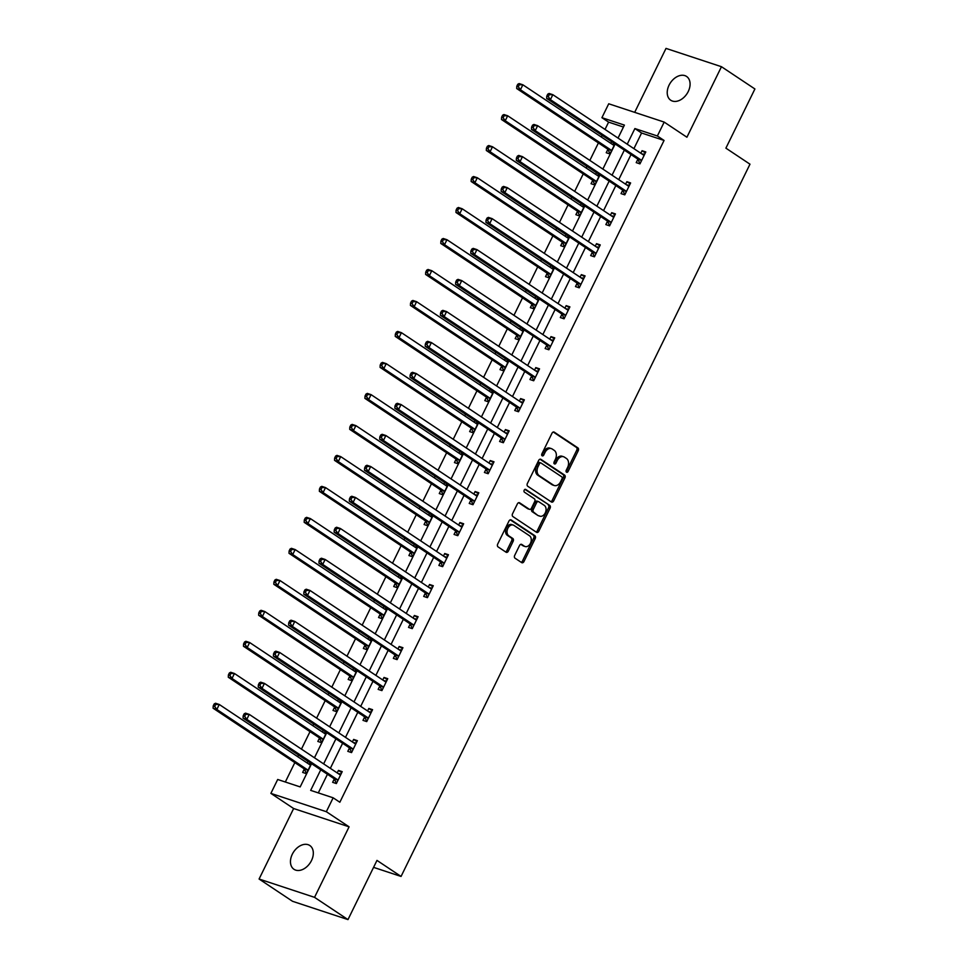 <?xml version="1.0" encoding="UTF-8"?>
<svg xmlns="http://www.w3.org/2000/svg" width="968" height="968" viewBox="0 0 968 968"><rect width="100%" height="100%" fill="white"/><g stroke="black" fill="none" stroke-linecap="round" stroke-linejoin="round"><path stroke-width="1.45" d="M566.51 472.178A1.537 1.089 108.3 0 0 568.107 471.416L578.247 450.713A2.19 1.549 108.3 0 0 577.896 447.881L554.253 432.151A2.19 1.549 108.3 0 0 553.986 432.018A2.19 1.549 108.3 0 0 551.99 433.228L541.838 453.944A1.537 1.089 108.3 0 0 543.677 455.166L544.996 452.492A7.006 4.961 108.3 0 1 551.397 448.632A7.006 4.961 108.3 0 1 552.256 449.043L554.216 450.362A7.006 4.961 108.3 0 1 555.366 459.389L554.059 462.075A1.537 1.089 108.3 0 0 555.886 463.297L557.205 460.611A7.006 4.961 108.3 0 1 563.606 456.751A7.006 4.961 108.3 0 1 564.465 457.174L566.437 458.481A7.006 4.961 108.3 0 1 567.575 467.52L566.268 470.194A1.537 1.089 108.3 0 0 566.51 472.178M566.111 471.561A1.537 1.089 108.3 0 0 566.607 470.932L576.746 450.217A2.19 1.549 108.3 0 0 576.396 447.385L553.297 432.018M541.681 455.311A1.537 1.089 108.3 0 0 542.177 454.67L543.496 451.995L544.996 452.492M553.89 463.43A1.537 1.089 108.3 0 0 554.398 462.801L555.705 460.115L557.205 460.611M311.49 860.564A14.29 9.922 -56.4 0 0 309.808 845.512A14.29 9.922 -56.4 0 0 292.3 854.236A14.29 9.922 -56.4 0 0 293.982 869.3A14.29 9.922 -56.4 0 0 311.49 860.564M688.248 91.512A14.29 9.922 -56.4 0 0 686.566 76.448A14.29 9.922 -56.4 0 0 669.057 85.172A14.29 9.922 -56.4 0 0 670.739 100.236A14.29 9.922 -56.4 0 0 688.248 91.512M514.698 555.378A2.19 1.549 108.3 0 0 515.049 558.209L521.679 562.614A2.19 1.549 108.3 0 0 521.958 562.747A2.19 1.549 108.3 0 0 523.954 561.537L535.219 538.535A2.19 1.549 108.3 0 0 534.868 535.715L511.237 519.985A2.19 1.549 108.3 0 0 510.959 519.852A2.19 1.549 108.3 0 0 508.962 521.062L497.697 544.064A2.19 1.549 108.3 0 0 498.048 546.884L506.058 552.22A2.19 1.549 108.3 0 0 506.324 552.353A2.19 1.549 108.3 0 0 508.333 551.143L513.149 541.293A2.19 1.549 108.3 0 0 512.798 538.474L508.817 535.836A5.856 4.15 108.3 0 1 507.631 528.794A5.856 4.15 108.3 0 1 513.209 525.055A5.856 4.15 108.3 0 1 513.935 525.406L529.496 535.752A5.856 4.15 108.3 0 1 530.682 542.794A5.856 4.15 108.3 0 1 525.104 546.533A5.856 4.15 108.3 0 1 524.378 546.182L521.788 544.464A2.19 1.549 108.3 0 0 521.522 544.331A2.19 1.549 108.3 0 0 519.526 545.541L514.698 555.378M347.984 919.6L292.53 901.293L259.085 879.029L314.539 897.348L347.984 919.6L376.976 860.407L401.054 876.439L749.982 164.185L725.903 148.152L754.907 88.971L721.462 66.707L686.917 137.226L664.181 122.089L657.369 135.992L664.06 140.445L339.841 802.242L333.149 797.801L326.337 811.704L270.883 793.385L277.695 779.482L300.177 786.911L311.551 763.691M314.539 897.348L349.085 826.829L326.337 811.704M551.385 501.981A2.19 1.549 108.3 0 0 551.651 502.114A2.19 1.549 108.3 0 0 553.66 500.904L564.925 477.902A2.19 1.549 108.3 0 0 564.574 475.082L540.931 459.352A2.19 1.549 108.3 0 0 540.664 459.219A2.19 1.549 108.3 0 0 538.668 460.429L527.391 483.431A2.19 1.549 108.3 0 0 527.754 486.251L551.385 501.981M550.078 508.224L538.801 531.226A2.19 1.549 108.3 0 1 536.804 532.436A2.19 1.549 108.3 0 1 536.538 532.303L512.907 516.573A2.19 1.549 108.3 0 1 512.544 513.754L517.372 503.904A2.19 1.549 108.3 0 1 519.368 502.694A2.19 1.549 108.3 0 1 519.635 502.828L529.218 509.204A2.19 1.549 108.3 0 0 529.484 509.337A2.19 1.549 108.3 0 0 531.492 508.127L534.687 501.606A2.19 1.549 108.3 0 0 534.336 498.774L524.354 492.131A1.537 1.089 108.3 0 1 525.684 489.409L549.715 505.393A2.19 1.549 108.3 0 1 550.078 508.224L548.578 507.728L537.3 530.73L538.801 531.226M721.462 66.707L666.008 48.4L634.681 112.348M373.575 867.364L401.054 876.439M664.06 140.445L641.578 133.015L633.919 148.648M631.015 154.565L618.734 179.637M615.842 185.553L603.56 210.625M600.656 216.529L588.375 241.613M585.483 247.518L573.201 272.589M570.297 278.506L558.016 303.577M555.124 309.494L542.842 334.565M539.938 340.47L527.657 365.541M524.765 371.458L512.483 396.529M509.579 402.446L497.298 427.517M494.406 433.434L482.124 458.505M479.221 464.41L466.939 489.481M464.047 495.398L451.766 520.469M448.874 526.386L436.58 551.457M433.688 557.374L421.407 582.446M418.515 588.35L406.221 613.422M403.329 619.338L391.048 644.41M388.156 650.327L375.862 675.398M372.97 681.303L360.689 706.374M357.797 712.291L345.503 737.362M342.611 743.279L330.33 768.35M327.438 774.267L318.303 792.889M637.791 159.417L636.206 162.624L639.957 163.87L645.801 151.952L642.05 150.718L640.816 153.246M622.605 190.393L621.033 193.612L624.784 194.846L630.616 182.94L626.865 181.694L625.63 184.222M607.432 221.382L605.847 224.6L609.598 225.834L615.442 213.916L611.691 212.682L610.457 215.211M592.247 252.37L590.674 255.588L594.425 256.822L600.257 244.904L596.506 243.67L595.272 246.199M577.073 283.358L575.488 286.564L579.239 287.811L585.083 275.892L581.332 274.646L580.098 277.175M561.888 314.334L560.315 317.552L564.066 318.787L569.898 306.868L566.147 305.634L564.913 308.163M546.714 345.322L545.129 348.541L548.88 349.775L554.724 337.856L550.974 336.622L549.739 339.151M531.529 376.31L529.956 379.529L533.707 380.763L539.539 368.844L535.788 367.61L534.554 370.139M516.355 407.298L514.77 410.505L518.521 411.751L524.366 399.832L520.615 398.586L519.38 401.115M501.17 438.274L499.597 441.493L503.348 442.727L509.18 430.808L505.429 429.574L504.195 432.103M485.996 469.262L484.423 472.481L488.162 473.715L494.007 461.796L490.256 460.562L489.021 463.091M470.811 500.25L469.238 503.457L472.989 504.703L478.821 492.785L475.082 491.55L473.836 494.079M455.638 531.238L454.065 534.445L457.804 535.679L463.648 523.773L459.897 522.526L458.663 525.055M440.452 562.214L438.879 565.433L442.63 566.667L448.462 554.749L444.723 553.514L443.477 556.043M425.279 593.202L423.706 596.421L427.445 597.655L433.289 585.737L429.538 584.503L428.304 587.031M410.093 624.191L408.52 627.397L412.271 628.643L418.103 616.725L414.364 615.491L413.118 618.007M394.92 655.167L393.347 658.385L397.086 659.619L402.93 647.701L399.179 646.467L397.945 648.996M379.734 686.155L378.161 689.373L381.912 690.607L387.744 678.689L384.006 677.455L382.759 679.984M364.561 717.143L362.988 720.361L366.727 721.596L372.571 709.677L368.82 708.443L367.586 710.972M349.375 748.131L347.802 751.337L351.553 752.584L357.386 740.665L353.647 739.419L352.4 741.948M334.202 779.107L332.629 782.325L336.368 783.56L342.212 771.641L338.461 770.407L337.227 772.936M623.452 127.038L608.606 122.125L605.024 129.422M602.132 135.338L601.309 137.008M598.418 142.925L589.851 160.41M586.947 166.327L586.136 167.996M583.244 173.901L574.665 191.398M571.773 197.315L570.951 198.972M568.059 204.889L559.492 222.386M556.588 228.291L555.777 229.96M552.885 235.877L544.306 253.362M541.414 259.279L540.592 260.949M537.7 266.853L529.133 284.35M526.229 290.267L525.418 291.937M522.526 297.841L513.947 315.338M511.056 321.243L510.233 322.913M507.341 328.83L498.774 346.326M495.87 352.231L495.059 353.901M492.167 359.818L483.589 377.302M480.697 383.219L479.886 384.889M476.982 390.794L468.415 408.29M465.523 414.207L464.7 415.865M461.809 421.782L453.23 439.278M450.338 445.183L449.527 446.853M446.623 452.77L438.056 470.254M435.164 476.171L434.342 477.841M431.45 483.758L422.871 501.243M419.979 507.159L419.168 508.829M416.264 514.734L407.697 532.231M404.805 538.148L403.983 539.805M401.091 545.722L392.512 563.219M389.62 569.124L388.809 570.793M385.905 576.71L377.339 594.195M374.447 600.112L373.624 601.781M370.732 607.686L362.153 625.183M359.261 631.1L358.45 632.769M355.546 638.674L346.98 656.171M344.088 662.088L343.265 663.745M340.373 669.662L331.806 687.159M328.902 693.064L328.091 694.734M325.188 700.65L316.621 718.135M313.729 724.052L312.906 725.722M310.014 731.626L301.447 749.123M298.543 755.04L297.733 756.698M294.829 762.615L285.33 781.999M611.655 141.679L610.832 143.337M607.807 149.52L606.234 152.726L609.985 153.972L614.934 143.857M596.469 172.655L595.659 174.325M592.634 180.496L591.061 183.714L594.8 184.948L599.761 174.845M581.296 203.643L580.473 205.313M577.448 211.484L575.875 214.702L579.626 215.937L584.575 205.833M566.111 234.631L565.3 236.301M562.275 242.472L560.702 245.691L564.441 246.925L569.402 236.809M550.937 265.619L550.114 267.277M547.089 273.46L545.516 276.666L549.267 277.913L554.216 267.797M535.752 296.595L534.941 298.265M531.916 304.436L530.343 307.655L534.082 308.889L539.043 298.785M520.578 327.583L519.755 329.253M516.731 335.424L515.158 338.643L518.909 339.877L523.857 329.773M505.393 358.571L504.582 360.241M501.557 366.412L499.984 369.631L503.723 370.865L508.684 360.749M490.219 389.559L489.397 391.217M486.372 397.4L484.799 400.607L488.55 401.853L493.499 391.738M475.034 420.536L474.223 422.205M471.198 428.376L469.625 431.595L473.364 432.829L478.325 422.726M459.861 451.524L459.038 453.193M456.013 459.364L454.44 462.583L458.191 463.817L463.14 453.714M444.675 482.512L443.864 484.181M440.839 490.352L439.266 493.559L443.005 494.805L447.966 484.69M429.502 513.488L428.679 515.158M425.654 521.328L424.081 524.547L427.832 525.781L432.781 515.678M414.316 544.476L413.505 546.146M410.48 552.317L408.907 555.535L412.646 556.769L417.607 546.666M399.143 575.464L398.32 577.134M395.295 583.305L393.722 586.523L397.473 587.757L402.422 577.654M383.957 606.452L383.146 608.11M380.121 614.293L378.548 617.499L382.287 618.746L387.248 608.63M368.784 637.428L367.961 639.098M364.936 645.269L363.363 648.487L367.114 649.722L372.063 639.618M353.598 668.416L352.788 670.086M349.763 676.257L348.19 679.475L351.929 680.71L356.889 670.606M338.425 699.404L337.602 701.074M334.577 707.245L333.004 710.464L336.755 711.698L341.704 701.582M323.239 730.392L322.429 732.05M319.404 738.233L317.831 741.44L321.57 742.686L326.531 732.57M308.066 761.368L307.243 763.038M304.218 769.209L302.645 772.428L306.396 773.662L311.345 763.558M349.085 826.829L293.631 808.522L259.085 879.029M293.631 808.522L270.883 793.385M608.606 122.125L601.914 117.685L608.727 103.782L664.181 122.089M320.747 769.814L310.668 790.372L333.149 797.801M657.369 135.992L634.887 128.562L627.228 144.196M624.336 150.113L612.054 175.184M609.15 181.101L596.869 206.172M593.977 212.089L581.695 237.16M578.791 243.065L566.51 268.136M563.618 274.053L551.337 299.124M548.433 305.041L536.151 330.112M533.259 336.029L520.978 361.1M518.074 367.005L505.792 392.076M502.9 397.993L490.619 423.064M487.715 428.981L475.433 454.053M472.541 459.957L460.26 485.041M457.356 490.945L445.074 516.017M442.182 521.933L429.901 547.005M426.997 552.922L414.715 577.993M411.824 583.898L399.542 608.969M396.638 614.886L384.356 639.957M381.465 645.874L369.183 670.945M366.279 676.862L353.998 701.933M351.106 707.838L338.824 732.909M335.92 738.826L323.639 763.897M618.032 138.085L624.396 125.102L601.914 117.685M314.455 757.787L326.736 732.703M329.628 726.799L341.91 701.727M344.814 695.81L357.095 670.739M359.987 664.822L372.269 639.751M375.173 633.846L387.454 608.775M390.346 602.858L402.627 577.787M405.531 571.87L417.813 546.799M420.705 540.882L432.986 515.811M435.89 509.906L448.172 484.835M451.064 478.918L463.345 453.847M466.237 447.93L478.531 422.859M481.423 416.942L493.704 391.871M496.596 385.966L508.89 360.895M511.782 354.978L524.063 329.906M526.955 323.99L539.249 298.918M542.14 293.014L554.422 267.942M557.314 262.026L569.607 236.954M572.499 231.037L584.781 205.966M587.673 200.049L599.954 174.978M602.858 169.073L615.14 144.002M641.578 133.015L634.887 128.562M642.05 150.718L645.329 152.896M626.865 181.694L630.156 183.884M611.691 212.682L614.97 214.872M596.506 243.67L599.797 245.848M581.332 274.646L584.611 276.836M566.147 305.634L569.438 307.824M550.974 336.622L554.253 338.8M535.788 367.61L539.079 369.788M520.615 398.586L523.894 400.776M505.429 429.574L508.72 431.764M490.256 460.562L493.535 462.74M475.082 491.55L478.361 493.728M459.897 522.526L463.176 524.716M444.723 553.514L448.002 555.705M429.538 584.503L432.817 586.681M414.364 615.491L417.644 617.669M399.179 646.467L402.458 648.657M384.006 677.455L387.285 679.645M368.82 708.443L372.099 710.621M353.647 739.419L356.926 741.609M338.461 770.407L341.74 772.597M563.606 456.751L562.106 456.255A7.006 4.961 108.3 0 0 555.705 460.115M551.397 448.632L549.897 448.136A7.006 4.961 108.3 0 0 543.496 451.995M550.852 501.63A2.19 1.549 108.3 0 0 552.159 500.42L563.424 477.406A2.19 1.549 108.3 0 0 563.073 474.586L539.975 459.207M562.033 478.821A1.537 1.089 108.3 0 0 561.791 476.849L541.039 463.043A1.537 1.089 108.3 0 0 539.454 463.793L538.075 466.624A7.006 4.961 108.3 0 0 539.212 475.663L553.394 485.089A7.006 4.961 108.3 0 0 554.253 485.512A7.006 4.961 108.3 0 0 560.654 481.653L562.033 478.821M540.652 462.91L539.539 462.547A1.537 1.089 108.3 0 0 537.954 463.297L539.454 463.793M554.253 485.512L552.752 485.016A7.006 4.961 108.3 0 1 551.893 484.605L537.712 475.167A7.006 4.961 108.3 0 1 536.574 466.128L537.954 463.297M536.006 531.94A2.19 1.549 108.3 0 0 537.3 530.73M518.679 502.694L527.717 508.708A2.19 1.549 108.3 0 0 527.996 508.841A2.19 1.549 108.3 0 0 528.286 508.902M524.874 489.36L549.715 505.393M539.164 515.823A5.856 4.15 108.3 0 0 539.89 516.174A5.856 4.15 108.3 0 0 545.468 512.435A5.856 4.15 108.3 0 0 544.282 505.393L538.801 501.751A2.19 1.549 108.3 0 0 538.523 501.618A2.19 1.549 108.3 0 0 536.526 502.828L533.332 509.349A2.19 1.549 108.3 0 0 533.683 512.181L537.663 515.327A5.856 4.15 108.3 0 0 538.389 515.678L539.89 516.174M537.3 501.255A2.19 1.549 108.3 0 0 537.034 501.121A2.19 1.549 108.3 0 0 535.026 502.331L536.526 502.828M537.663 515.327L532.182 511.685A2.19 1.549 108.3 0 1 531.831 508.865L535.026 502.331M548.578 507.728A2.19 1.549 108.3 0 0 548.215 504.897M525.104 546.533L523.603 546.037A5.856 4.15 108.3 0 1 522.877 545.686L520.82 544.318M513.209 525.055L511.721 524.559A5.856 4.15 108.3 0 0 506.143 528.298A5.856 4.15 108.3 0 0 507.329 535.34L508.817 535.836M505.526 551.857A2.19 1.549 108.3 0 0 506.833 550.647L511.649 540.797A2.19 1.549 108.3 0 0 511.298 537.978L507.329 535.34M521.147 562.263A2.19 1.549 108.3 0 0 522.454 561.053L533.719 538.039A2.19 1.549 108.3 0 0 533.368 535.219L510.269 519.84M614.244 145.26L613.99 145.248A2.226 1.573 -71.7 0 1 613.7 145.2A2.226 1.573 -71.7 0 1 613.422 145.067L522.865 84.797L520.433 89.758L516.682 88.524L607.239 148.794A2.226 1.573 -71.7 0 1 607.674 149.266L610.13 153.658M614.74 144.256L611.982 144.111M518.291 86.745L519.271 84.76L517.771 84.264L516.791 86.249L518.291 86.745L520.433 89.758L610.99 150.028A2.226 1.573 -71.7 0 1 611.413 150.5L611.558 150.754M517.771 84.264L519.114 83.563L522.865 84.797L519.271 84.76M516.682 88.524L516.791 86.249M547.743 94.162L546.775 96.147L548.275 96.643L549.243 94.658L547.743 94.162L549.086 93.46L552.837 94.695L643.393 154.965A2.226 1.573 108.3 0 0 643.672 155.098A2.226 1.573 108.3 0 0 643.962 155.146L644.216 155.17M549.243 94.658L552.837 94.695L550.405 99.656L546.654 98.421L637.222 158.691A2.226 1.573 108.3 0 1 637.646 159.163L640.102 163.556M641.53 160.652L641.397 160.41A2.226 1.573 108.3 0 0 640.961 159.926L550.405 99.656L548.275 96.643M641.953 154.009L644.712 154.154M546.775 96.147L546.654 98.421M599.071 176.249L598.817 176.237A2.226 1.573 -71.7 0 1 598.514 176.188A2.226 1.573 -71.7 0 1 598.248 176.055L507.68 115.773L505.248 120.746L501.497 119.512L592.065 179.782A2.226 1.573 -71.7 0 1 592.489 180.254L594.957 184.646M599.567 175.232L596.808 175.087M503.118 117.721L504.086 115.737L502.586 115.24L501.618 117.237L503.118 117.721L505.248 120.746L595.804 181.016A2.226 1.573 -71.7 0 1 596.24 181.488L596.373 181.742M502.586 115.24L503.929 114.539L507.68 115.773L504.086 115.737M501.497 119.512L501.618 117.237M583.885 207.237L583.631 207.225A2.226 1.573 -71.7 0 1 583.341 207.164A2.226 1.573 -71.7 0 1 583.063 207.031L492.506 146.761L490.074 151.734L486.323 150.488L576.88 210.758A2.226 1.573 -71.7 0 1 577.315 211.242L579.771 215.634M584.382 206.22L581.623 206.075M487.933 148.709L488.913 146.725L487.412 146.228L486.432 148.213L487.933 148.709L490.074 151.734L580.631 212.004A2.226 1.573 -71.7 0 1 581.054 212.476L581.199 212.718M487.412 146.228L488.755 145.527L492.506 146.761L488.913 146.725M486.323 150.488L486.432 148.213M532.569 125.138L531.589 127.135L533.09 127.619L534.07 125.634L532.569 125.138L533.913 124.436L537.651 125.683L628.22 185.953A2.226 1.573 108.3 0 0 628.486 186.086A2.226 1.573 108.3 0 0 628.789 186.134L629.043 186.146M534.07 125.634L537.651 125.683L535.219 130.644L531.48 129.41L622.037 189.68A2.226 1.573 108.3 0 1 622.472 190.151L624.929 194.544M626.356 191.64L626.211 191.386A2.226 1.573 108.3 0 0 625.788 190.914L535.219 130.644L533.09 127.619M626.78 184.985L629.539 185.13M531.589 127.135L531.48 129.41M517.384 156.126L516.416 158.111L517.916 158.607L518.884 156.622L517.384 156.126L518.727 155.424L522.478 156.659L613.034 216.929A2.226 1.573 108.3 0 0 613.313 217.062A2.226 1.573 108.3 0 0 613.603 217.122L613.857 217.134M518.884 156.622L522.478 156.659L520.046 161.632L516.295 160.386L606.863 220.656A2.226 1.573 108.3 0 1 607.287 221.14L609.743 225.532M611.171 222.616L611.038 222.374A2.226 1.573 108.3 0 0 610.602 221.902L520.046 161.632L517.916 158.607M611.607 215.973L614.353 216.118M516.416 158.111L516.295 160.386M568.712 238.225L568.458 238.213A2.226 1.573 -71.7 0 1 568.155 238.152A2.226 1.573 -71.7 0 1 567.889 238.019L477.321 177.749L474.889 182.71L471.138 181.476L561.706 241.746A2.226 1.573 -71.7 0 1 562.13 242.218L564.598 246.622M569.208 237.208L566.449 237.063M472.759 179.697L473.727 177.713L472.227 177.217L471.259 179.201L472.759 179.697L474.889 182.71L565.457 242.98A2.226 1.573 -71.7 0 1 565.881 243.464L566.014 243.706M472.227 177.217L473.57 176.515L477.321 177.749L473.727 177.713M471.138 181.476L471.259 179.201M553.527 269.201L553.273 269.189A2.226 1.573 -71.7 0 1 552.982 269.14A2.226 1.573 -71.7 0 1 552.704 269.007L462.147 208.737L459.715 213.698L455.964 212.464L546.521 272.734A2.226 1.573 -71.7 0 1 546.956 273.206L549.413 277.598M554.023 268.197L551.264 268.051M457.574 210.685L458.554 208.689L457.053 208.205L456.073 210.189L457.574 210.685L459.715 213.698L550.272 273.968A2.226 1.573 -71.7 0 1 550.695 274.44L550.84 274.694M457.053 208.205L458.396 207.491L462.147 208.737L458.554 208.689M455.964 212.464L456.073 210.189M538.353 300.189L538.099 300.177A2.226 1.573 -71.7 0 1 537.797 300.116A2.226 1.573 -71.7 0 1 537.53 299.983L446.962 239.713L444.53 244.686L440.779 243.452L531.347 303.722A2.226 1.573 -71.7 0 1 531.771 304.194L534.239 308.586M538.849 299.173L536.091 299.027M442.4 241.661L443.368 239.677L441.868 239.181L440.9 241.165L442.4 241.661L444.53 244.686L535.098 304.956A2.226 1.573 -71.7 0 1 535.522 305.428L535.655 305.682M441.868 239.181L443.223 238.479L446.962 239.713L443.368 239.677M440.779 243.452L440.9 241.165M502.211 187.114L501.23 189.099L502.731 189.595L503.711 187.611L502.211 187.114L503.554 186.413L507.292 187.647L597.861 247.917A2.226 1.573 108.3 0 0 598.127 248.05A2.226 1.573 108.3 0 0 598.43 248.111L598.684 248.123M503.711 187.611L507.292 187.647L504.86 192.608L501.121 191.374L591.678 251.644A2.226 1.573 108.3 0 1 592.114 252.116L594.57 256.52M595.998 253.604L595.852 253.362A2.226 1.573 108.3 0 0 595.429 252.878L504.86 192.608L502.731 189.595M596.421 246.961L599.18 247.106M501.23 189.099L501.121 191.374M487.025 218.102L486.057 220.087L487.557 220.583L488.525 218.599L487.025 218.102L488.368 217.389L492.119 218.635L582.675 278.905A2.226 1.573 108.3 0 0 582.954 279.038A2.226 1.573 108.3 0 0 583.244 279.087L583.498 279.099M488.525 218.599L492.119 218.635L489.687 223.596L485.936 222.362L576.505 282.632A2.226 1.573 108.3 0 1 576.928 283.104L579.384 287.496M580.812 284.592L580.679 284.338A2.226 1.573 108.3 0 0 580.243 283.866L489.687 223.596L487.557 220.583M581.248 277.949L583.994 278.094M486.057 220.087L485.936 222.362M471.852 249.078L470.871 251.063L472.372 251.559L473.352 249.575L471.852 249.078L473.195 248.377L476.934 249.611L567.502 309.881A2.226 1.573 108.3 0 0 567.768 310.014A2.226 1.573 108.3 0 0 568.071 310.075L568.325 310.087M473.352 249.575L476.934 249.611L474.501 254.584L470.763 253.35L561.319 313.62A2.226 1.573 108.3 0 1 561.755 314.092L564.211 318.484M565.639 315.58L565.494 315.326A2.226 1.573 108.3 0 0 565.07 314.854L474.501 254.584L472.372 251.559M566.062 308.925L568.821 309.07M470.871 251.063L470.763 253.35M456.666 280.067L455.698 282.051L457.199 282.547L458.166 280.563L456.666 280.067L458.009 279.365L461.76 280.599L552.317 340.869A2.226 1.573 108.3 0 0 552.595 341.002A2.226 1.573 108.3 0 0 552.885 341.063L553.139 341.075M458.166 280.563L461.76 280.599L459.328 285.572L455.577 284.326L546.146 344.596A2.226 1.573 108.3 0 1 546.569 345.08L549.038 349.472M550.453 346.556L550.32 346.314A2.226 1.573 108.3 0 0 549.885 345.842L459.328 285.572L457.199 282.547M550.889 339.913L553.648 340.058M455.698 282.051L455.577 284.326M441.493 311.055L440.513 313.039L442.013 313.535L442.993 311.551L441.493 311.055L442.836 310.353L446.587 311.587L537.143 371.857A2.226 1.573 108.3 0 0 537.409 371.99A2.226 1.573 108.3 0 0 537.712 372.051L537.966 372.063M442.993 311.551L446.587 311.587L444.143 316.548L440.404 315.314L530.96 375.584A2.226 1.573 108.3 0 1 531.396 376.056L533.852 380.46M535.28 377.544L535.135 377.302A2.226 1.573 108.3 0 0 534.711 376.818L444.143 316.548L442.013 313.535M535.703 370.901L538.462 371.046M440.513 313.039L440.404 315.314M426.307 342.043L425.339 344.027L426.84 344.523L427.808 342.527L426.307 342.043L427.65 341.329L431.401 342.575L521.958 402.845A2.226 1.573 108.3 0 0 522.236 402.978A2.226 1.573 108.3 0 0 522.538 403.027L522.78 403.039M427.808 342.527L431.401 342.575L428.969 347.536L425.218 346.302L515.787 406.572A2.226 1.573 108.3 0 1 516.21 407.044L518.679 411.436M520.094 408.532L519.961 408.278A2.226 1.573 108.3 0 0 519.526 407.806L428.969 347.536L426.84 344.523M520.53 401.889L523.289 402.035M425.339 344.027L425.218 346.302M411.134 373.019L410.154 375.003L411.654 375.499L412.634 373.515L411.134 373.019L412.477 372.317L416.228 373.551L506.784 433.821A2.226 1.573 108.3 0 0 507.063 433.954A2.226 1.573 108.3 0 0 507.353 434.015L507.607 434.027M412.634 373.515L416.228 373.551L413.784 378.524L410.045 377.278L500.601 437.56A2.226 1.573 108.3 0 1 501.037 438.032L503.493 442.424M504.921 439.52L504.776 439.266A2.226 1.573 108.3 0 0 504.352 438.794L413.784 378.524L411.654 375.499M505.344 432.865L508.103 433.011M410.154 375.003L410.045 377.278M395.948 404.007L394.98 405.991L396.481 406.487L397.449 404.503L395.948 404.007L397.291 403.305L401.042 404.539L491.599 464.809A2.226 1.573 108.3 0 0 491.877 464.942A2.226 1.573 108.3 0 0 492.18 465.003L492.422 465.015M397.449 404.503L401.042 404.539L398.61 409.5L394.859 408.266L485.428 468.536A2.226 1.573 108.3 0 1 485.851 469.02L488.32 473.412M489.735 470.496L489.602 470.254A2.226 1.573 108.3 0 0 489.167 469.77L398.61 409.5L396.481 406.487M490.171 463.853L492.93 463.999M394.98 405.991L394.859 408.266M380.775 434.995L379.795 436.979L381.295 437.476L382.275 435.491L380.775 434.995L382.118 434.293L385.869 435.527L476.425 495.798A2.226 1.573 108.3 0 0 476.704 495.931A2.226 1.573 108.3 0 0 476.994 495.979L477.248 496.003M382.275 435.491L385.869 435.527L383.437 440.488L379.686 439.254L470.242 499.524A2.226 1.573 108.3 0 1 470.678 499.996L473.134 504.389M474.562 501.484L474.417 501.243A2.226 1.573 108.3 0 0 473.993 500.759L383.437 440.488L381.295 437.476M474.986 494.842L477.744 494.987M379.795 436.979L379.686 439.254M365.589 465.971L364.621 467.967L366.122 468.451L367.09 466.467L365.589 465.971L366.933 465.269L370.684 466.515L461.24 526.786A2.226 1.573 108.3 0 0 461.518 526.919A2.226 1.573 108.3 0 0 461.821 526.967L462.075 526.979M367.09 466.467L370.684 466.515L368.251 471.476L364.5 470.242L455.069 530.512A2.226 1.573 108.3 0 1 455.492 530.984L457.961 535.377M459.376 532.473L459.243 532.219A2.226 1.573 108.3 0 0 458.808 531.747L368.251 471.476L366.122 468.451M459.812 525.818L462.571 525.963M364.621 467.967L364.5 470.242M350.416 496.959L349.436 498.944L350.936 499.44L351.916 497.455L350.416 496.959L351.759 496.257L355.51 497.491L446.066 557.762A2.226 1.573 108.3 0 0 446.345 557.895A2.226 1.573 108.3 0 0 446.635 557.955L446.889 557.967M351.916 497.455L355.51 497.491L353.078 502.465L349.327 501.218L439.883 561.488A2.226 1.573 108.3 0 1 440.319 561.972L442.775 566.365M444.203 563.449L444.058 563.207A2.226 1.573 108.3 0 0 443.634 562.735L353.078 502.465L350.936 499.44M444.627 556.806L447.385 556.951M349.436 498.944L349.327 501.218M335.231 527.947L334.262 529.932L335.763 530.428L336.731 528.443L335.231 527.947L336.574 527.245L340.325 528.48L430.881 588.75A2.226 1.573 108.3 0 0 431.159 588.883A2.226 1.573 108.3 0 0 431.462 588.943L431.716 588.955M336.731 528.443L340.325 528.48L337.892 533.441L334.141 532.206L424.71 592.476A2.226 1.573 108.3 0 1 425.134 592.948L427.602 597.353M429.018 594.437L428.884 594.195A2.226 1.573 108.3 0 0 428.449 593.711L337.892 533.441L335.763 530.428M429.453 587.794L432.212 587.939M334.262 529.932L334.141 532.206M320.057 558.935L319.077 560.92L320.577 561.416L321.558 559.431L320.057 558.935L321.4 558.221L325.151 559.468L415.708 619.738A2.226 1.573 108.3 0 0 415.986 619.871A2.226 1.573 108.3 0 0 416.276 619.919L416.53 619.931M321.558 559.431L325.151 559.468L322.719 564.429L318.968 563.194L409.524 623.465A2.226 1.573 108.3 0 1 409.96 623.936L412.416 628.329M413.844 625.425L413.699 625.171A2.226 1.573 108.3 0 0 413.276 624.699L322.719 564.429L320.577 561.416M414.268 618.782L417.026 618.927M319.077 560.92L318.968 563.194M304.872 589.911L303.904 591.908L305.404 592.392L306.372 590.407L304.872 589.911L306.215 589.209L309.966 590.444L400.534 650.714A2.226 1.573 108.3 0 0 400.8 650.859A2.226 1.573 108.3 0 0 401.103 650.907L401.357 650.92M306.372 590.407L309.966 590.444L307.534 595.417L303.783 594.183L394.351 654.453A2.226 1.573 108.3 0 1 394.775 654.925L397.243 659.317M398.659 656.413L398.526 656.159A2.226 1.573 108.3 0 0 398.09 655.687L307.534 595.417L305.404 592.392M399.094 649.758L401.853 649.903M303.904 591.908L303.783 594.183M289.698 620.899L288.718 622.884L290.219 623.38L291.199 621.395L289.698 620.899L291.041 620.198L294.792 621.432L385.349 681.702A2.226 1.573 108.3 0 0 385.627 681.835A2.226 1.573 108.3 0 0 385.917 681.895L386.171 681.908M291.199 621.395L294.792 621.432L292.36 626.405L288.609 625.159L379.166 685.429A2.226 1.573 108.3 0 1 379.601 685.913L382.058 690.305M383.485 687.389L383.34 687.147A2.226 1.573 108.3 0 0 382.917 686.675L292.36 626.405L290.219 623.38M383.909 680.746L386.668 680.891M288.718 622.884L288.609 625.159M274.513 651.887L273.545 653.872L275.045 654.368L276.013 652.384L274.513 651.887L275.856 651.186L279.607 652.42L370.175 712.69A2.226 1.573 108.3 0 0 370.441 712.823A2.226 1.573 108.3 0 0 370.744 712.884L370.998 712.896M276.013 652.384L279.607 652.42L277.175 657.381L273.424 656.147L363.992 716.417A2.226 1.573 108.3 0 1 364.416 716.889L366.884 721.293M368.3 718.377L368.167 718.135A2.226 1.573 108.3 0 0 367.743 717.651L277.175 657.381L275.045 654.368M368.735 711.734L371.494 711.879M273.545 653.872L273.424 656.147M259.339 682.876L258.359 684.86L259.86 685.356L260.84 683.36L259.339 682.876L260.682 682.162L264.433 683.408L354.99 743.678A2.226 1.573 108.3 0 0 355.268 743.811A2.226 1.573 108.3 0 0 355.559 743.86L355.813 743.872M260.84 683.36L264.433 683.408L262.001 688.369L258.25 687.135L348.807 747.405A2.226 1.573 108.3 0 1 349.242 747.877L351.699 752.269M353.126 749.365L352.981 749.111A2.226 1.573 108.3 0 0 352.558 748.639L262.001 688.369L259.86 685.356M353.55 742.722L356.309 742.867M258.359 684.86L258.25 687.135M523.168 331.177L522.914 331.165A2.226 1.573 -71.7 0 1 522.623 331.104A2.226 1.573 -71.7 0 1 522.345 330.971L431.788 270.701L429.356 275.674L425.605 274.428L516.162 334.698A2.226 1.573 -71.7 0 1 516.597 335.182L519.054 339.574M523.664 330.161L520.905 330.015M427.215 272.649L428.195 270.665L426.694 270.169L425.714 272.153L427.215 272.649L429.356 275.674L519.913 335.944A2.226 1.573 -71.7 0 1 520.348 336.416L520.481 336.658M426.694 270.169L428.037 269.467L431.788 270.701L428.195 270.665M425.605 274.428L425.714 272.153M507.994 362.165L507.74 362.141A2.226 1.573 -71.7 0 1 507.438 362.092A2.226 1.573 -71.7 0 1 507.171 361.959L416.603 301.689L414.171 306.65L410.42 305.416L500.988 365.686A2.226 1.573 -71.7 0 1 501.412 366.158L503.88 370.55M508.49 361.149L505.732 361.004M412.041 303.637L413.009 301.653L411.509 301.157L410.541 303.141L412.041 303.637L414.171 306.65L504.739 366.92A2.226 1.573 -71.7 0 1 505.163 367.404L505.296 367.646M411.509 301.157L412.864 300.455L416.603 301.689L413.009 301.653M410.42 305.416L410.541 303.141M492.809 393.141L492.555 393.129A2.226 1.573 -71.7 0 1 492.264 393.081A2.226 1.573 -71.7 0 1 491.986 392.947L401.43 332.677L398.998 337.638L395.246 336.404L485.803 396.674A2.226 1.573 -71.7 0 1 486.238 397.146L488.695 401.538M493.305 392.137L490.546 391.992M396.856 334.625L397.836 332.629L396.336 332.133L395.355 334.129L396.856 334.625L398.998 337.638L489.554 397.909A2.226 1.573 -71.7 0 1 489.989 398.38L490.123 398.635M396.336 332.133L397.679 331.431L401.43 332.677L397.836 332.629M395.246 336.404L395.355 334.129M477.635 424.129L477.381 424.117A2.226 1.573 -71.7 0 1 477.079 424.057A2.226 1.573 -71.7 0 1 476.813 423.923L386.244 363.653L383.812 368.626L380.073 367.38L470.629 427.65A2.226 1.573 -71.7 0 1 471.053 428.134L473.521 432.527M478.131 423.113L475.373 422.968M381.682 365.601L382.65 363.617L381.15 363.121L380.182 365.105L381.682 365.601L383.812 368.626L474.38 428.897A2.226 1.573 -71.7 0 1 474.804 429.369L474.949 429.623M381.15 363.121L382.505 362.419L386.244 363.653L382.65 363.617M380.073 367.38L380.182 365.105M462.45 455.117L462.196 455.105A2.226 1.573 -71.7 0 1 461.905 455.045A2.226 1.573 -71.7 0 1 461.627 454.912L371.071 394.641L368.639 399.602L364.888 398.368L455.444 458.638A2.226 1.573 -71.7 0 1 455.88 459.122L458.336 463.515M462.946 454.101L460.187 453.956M366.497 396.59L367.477 394.605L365.977 394.109L365.009 396.094L366.497 396.59L368.639 399.602L459.195 459.873A2.226 1.573 -71.7 0 1 459.631 460.357L459.764 460.599M365.977 394.109L367.32 393.407L371.071 394.641L367.477 394.605M364.888 398.368L365.009 396.094M447.276 486.105L447.022 486.081A2.226 1.573 -71.7 0 1 446.72 486.033A2.226 1.573 -71.7 0 1 446.454 485.9L355.885 425.63L353.453 430.591L349.714 429.356L440.271 489.626A2.226 1.573 -71.7 0 1 440.694 490.098L443.162 494.491M447.773 485.089L445.014 484.944M351.324 427.578L352.291 425.593L350.791 425.097L349.823 427.082L351.324 427.578L353.453 430.591L444.022 490.861A2.226 1.573 -71.7 0 1 444.445 491.345L444.59 491.587M350.791 425.097L352.146 424.395L355.885 425.63L352.291 425.593M349.714 429.356L349.823 427.082M432.091 517.081L431.837 517.069A2.226 1.573 -71.7 0 1 431.546 517.021A2.226 1.573 -71.7 0 1 431.268 516.888L340.712 456.618L338.28 461.579L334.529 460.344L425.085 520.615A2.226 1.573 -71.7 0 1 425.521 521.087L427.977 525.479M432.587 516.065L429.828 515.92M336.138 458.554L337.118 456.569L335.618 456.073L334.65 458.07L336.138 458.554L338.28 461.579L428.836 521.849A2.226 1.573 -71.7 0 1 429.272 522.321L429.405 522.575M335.618 456.073L336.961 455.371L340.712 456.618L337.118 456.569M334.529 460.344L334.65 458.07M416.918 548.069L416.663 548.057A2.226 1.573 -71.7 0 1 416.361 547.997A2.226 1.573 -71.7 0 1 416.095 547.864L325.526 487.594L323.094 492.567L319.355 491.32L409.912 551.591A2.226 1.573 -71.7 0 1 410.335 552.075L412.804 556.467M417.414 547.053L414.655 546.908M320.965 489.542L321.933 487.557L320.432 487.061L319.464 489.046L320.965 489.542L323.094 492.567L413.663 552.837A2.226 1.573 -71.7 0 1 414.086 553.309L414.231 553.551M320.432 487.061L321.787 486.359L325.526 487.594L321.933 487.557M319.355 491.32L319.464 489.046M401.732 579.058L401.478 579.045A2.226 1.573 -71.7 0 1 401.188 578.985A2.226 1.573 -71.7 0 1 400.909 578.852L310.353 518.582L307.921 523.543L304.17 522.309L394.726 582.579A2.226 1.573 -71.7 0 1 395.162 583.051L397.618 587.455M402.228 578.041L399.469 577.896M305.779 520.53L306.759 518.545L305.259 518.049L304.291 520.034L305.779 520.53L307.921 523.543L398.477 583.813A2.226 1.573 -71.7 0 1 398.913 584.297L399.046 584.539M305.259 518.049L306.602 517.348L310.353 518.582L306.759 518.545M304.17 522.309L304.291 520.034M386.559 610.034L386.305 610.021A2.226 1.573 -71.7 0 1 386.002 609.973A2.226 1.573 -71.7 0 1 385.736 609.84L295.167 549.57L292.735 554.531L288.996 553.297L379.553 613.567A2.226 1.573 -71.7 0 1 379.976 614.039L382.445 618.431M387.055 609.029L384.296 608.884M290.606 551.518L291.574 549.521L290.073 549.038L289.105 551.022L290.606 551.518L292.735 554.531L383.304 614.801A2.226 1.573 -71.7 0 1 383.727 615.273L383.873 615.527M290.073 549.038L291.428 548.324L295.167 549.57L291.574 549.521M288.996 553.297L289.105 551.022M371.373 641.022L371.119 641.01A2.226 1.573 -71.7 0 1 370.829 640.949A2.226 1.573 -71.7 0 1 370.55 640.816L279.994 580.546L277.562 585.519L273.811 584.285L364.379 644.555A2.226 1.573 -71.7 0 1 364.803 645.027L367.259 649.419M371.869 640.005L369.111 639.86M275.42 582.494L276.4 580.51L274.9 580.014L273.932 581.998L275.42 582.494L277.562 585.519L368.118 645.789A2.226 1.573 -71.7 0 1 368.554 646.261L368.687 646.515M274.9 580.014L276.243 579.312L279.994 580.546L276.4 580.51M273.811 584.285L273.932 581.998M356.2 672.01L355.946 671.998A2.226 1.573 -71.7 0 1 355.643 671.937A2.226 1.573 -71.7 0 1 355.377 671.804L264.808 611.534L262.376 616.507L258.637 615.261L349.194 675.531A2.226 1.573 -71.7 0 1 349.617 676.015L352.086 680.407M356.696 670.993L353.937 670.848M260.247 613.482L261.215 611.498L259.726 611.002L258.746 612.986L260.247 613.482L262.376 616.507L352.945 676.777A2.226 1.573 -71.7 0 1 353.368 677.249L353.514 677.491M259.726 611.002L261.07 610.3L264.808 611.534L261.215 611.498M258.637 615.261L258.746 612.986M341.014 702.998L340.76 702.986A2.226 1.573 -71.7 0 1 340.47 702.925A2.226 1.573 -71.7 0 1 340.191 702.792L249.635 642.522L247.203 647.483L243.452 646.249L334.021 706.519A2.226 1.573 -71.7 0 1 334.444 706.991L336.9 711.395M341.51 701.981L338.752 701.836M245.061 644.47L246.041 642.486L244.541 641.99L243.573 643.974L245.061 644.47L247.203 647.483L337.759 707.753A2.226 1.573 -71.7 0 1 338.195 708.237L338.328 708.479M244.541 641.99L245.884 641.288L249.635 642.522L246.041 642.486M243.452 646.249L243.573 643.974M325.841 733.974L325.587 733.962A2.226 1.573 -71.7 0 1 325.284 733.913A2.226 1.573 -71.7 0 1 325.018 733.78L234.45 673.51L232.017 678.471L228.279 677.237L318.835 737.507A2.226 1.573 -71.7 0 1 319.259 737.979L321.727 742.371M326.337 732.97L323.578 732.824M229.888 675.458L230.856 673.462L229.368 672.978L228.387 674.962L229.888 675.458L232.017 678.471L322.586 738.741A2.226 1.573 -71.7 0 1 323.01 739.213L323.155 739.467M229.368 672.978L230.711 672.264L234.45 673.51L230.856 673.462M228.279 677.237L228.387 674.962M310.655 764.962L310.401 764.95A2.226 1.573 -71.7 0 1 310.111 764.889A2.226 1.573 -71.7 0 1 309.833 764.756L219.276 704.486L216.844 709.459L213.093 708.213L303.662 768.483A2.226 1.573 -71.7 0 1 304.085 768.967L306.541 773.359M311.151 763.946L308.393 763.8M214.714 706.434L215.683 704.45L214.182 703.954L213.214 705.938L214.714 706.434L216.844 709.459L307.401 769.729A2.226 1.573 -71.7 0 1 307.836 770.201L307.969 770.455M214.182 703.954L215.525 703.252L219.276 704.486L215.683 704.45M213.093 708.213L213.214 705.938M244.154 713.852L243.186 715.836L244.686 716.332L245.654 714.348L244.154 713.852L245.497 713.15L249.248 714.384L339.816 774.654A2.226 1.573 108.3 0 0 340.083 774.787A2.226 1.573 108.3 0 0 340.385 774.848L340.639 774.86M245.654 714.348L249.248 714.384L246.816 719.357L243.065 718.123L333.633 778.393A2.226 1.573 108.3 0 1 334.057 778.865L336.525 783.257M337.941 780.353L337.808 780.099A2.226 1.573 108.3 0 0 337.384 779.627L246.816 719.357L244.686 716.332M338.376 773.698L341.135 773.843M243.186 715.836L243.065 718.123M566.607 470.932L568.107 471.416M542.177 454.67L543.677 455.166M554.398 462.801L555.886 463.297M576.396 447.385L577.896 447.881M576.746 450.217L578.247 450.713M563.073 474.586L564.574 475.082M563.424 477.406L564.925 477.902M552.159 500.42L553.66 500.904M536.574 466.128L538.075 466.624M537.712 475.167L539.212 475.663M551.893 484.605L553.394 485.089M527.717 508.708L529.218 509.204M531.831 508.865L533.332 509.349M532.182 511.685L533.683 512.181M522.877 545.686L524.378 546.182M511.298 537.978L512.798 538.474M511.649 540.797L513.149 541.293M506.833 550.647L508.333 551.143M533.368 535.219L534.868 535.715M533.719 538.039L535.219 538.535M522.454 561.053L523.954 561.537M607.239 148.794L610.99 150.028M607.674 149.266L611.413 150.5M641.397 160.41L637.646 159.163M640.961 159.926L637.222 158.691M592.065 179.782L595.804 181.016M592.489 180.254L596.24 181.488M576.88 210.758L580.631 212.004M577.315 211.242L581.054 212.476M626.211 191.386L622.472 190.151M625.788 190.914L622.037 189.68M611.038 222.374L607.287 221.14M610.602 221.902L606.863 220.656M561.706 241.746L565.457 242.98M562.13 242.218L565.881 243.464M546.521 272.734L550.272 273.968M546.956 273.206L550.695 274.44M531.347 303.722L535.098 304.956M531.771 304.194L535.522 305.428M595.852 253.362L592.114 252.116M595.429 252.878L591.678 251.644M580.679 284.338L576.928 283.104M580.243 283.866L576.505 282.632M565.494 315.326L561.755 314.092M565.07 314.854L561.319 313.62M550.32 346.314L546.569 345.08M549.885 345.842L546.146 344.596M535.135 377.302L531.396 376.056M534.711 376.818L530.96 375.584M519.961 408.278L516.21 407.044M519.526 407.806L515.787 406.572M504.776 439.266L501.037 438.032M504.352 438.794L500.601 437.56M489.602 470.254L485.851 469.02M489.167 469.77L485.428 468.536M474.417 501.243L470.678 499.996M473.993 500.759L470.242 499.524M459.243 532.219L455.492 530.984M458.808 531.747L455.069 530.512M444.058 563.207L440.319 561.972M443.634 562.735L439.883 561.488M428.884 594.195L425.134 592.948M428.449 593.711L424.71 592.476M413.699 625.171L409.96 623.936M413.276 624.699L409.524 623.465M398.526 656.159L394.775 654.925M398.09 655.687L394.351 654.453M383.34 687.147L379.601 685.913M382.917 686.675L379.166 685.429M368.167 718.135L364.416 716.889M367.743 717.651L363.992 716.417M352.981 749.111L349.242 747.877M352.558 748.639L348.807 747.405M516.162 334.698L519.913 335.944M516.597 335.182L520.348 336.416M500.988 365.686L504.739 366.92M501.412 366.158L505.163 367.404M485.803 396.674L489.554 397.909M486.238 397.146L489.989 398.38M470.629 427.65L474.38 428.897M471.053 428.134L474.804 429.369M455.444 458.638L459.195 459.873M455.88 459.122L459.631 460.357M440.271 489.626L444.022 490.861M440.694 490.098L444.445 491.345M425.085 520.615L428.836 521.849M425.521 521.087L429.272 522.321M409.912 551.591L413.663 552.837M410.335 552.075L414.086 553.309M394.726 582.579L398.477 583.813M395.162 583.051L398.913 584.297M379.553 613.567L383.304 614.801M379.976 614.039L383.727 615.273M364.379 644.555L368.118 645.789M364.803 645.027L368.554 646.261M349.194 675.531L352.945 676.777M349.617 676.015L353.368 677.249M334.021 706.519L337.759 707.753M334.444 706.991L338.195 708.237M318.835 737.507L322.586 738.741M319.259 737.979L323.01 739.213M303.662 768.483L307.401 769.729M304.085 768.967L307.836 770.201M337.808 780.099L334.057 778.865M337.384 779.627L333.633 778.393M539.357 462.45L540.858 462.946M527.996 508.841L529.484 509.337M537.034 501.121L538.523 501.618"/></g></svg>
